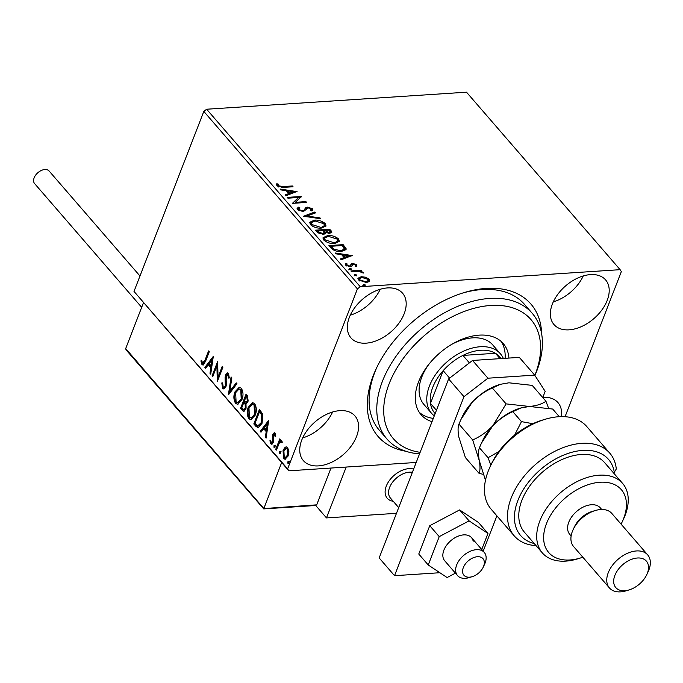 <?xml version="1.0" encoding="UTF-8"?>
<svg xmlns="http://www.w3.org/2000/svg" width="683" height="683" viewBox="0 0 683 683"><rect width="100%" height="100%" fill="white"/><g stroke="black" fill="none" stroke-linecap="round" stroke-linejoin="round"><path stroke-width="1.02" d="M405.873 451.267A101.11 64.04 -40.9 0 1 373.268 375.573A101.11 64.04 -40.9 0 1 376.248 368.615A101.11 64.04 -40.9 0 1 464.09 292.597A101.11 64.04 -40.9 0 1 541.636 333.782M419.541 453.879A96.055 60.838 -40.9 0 1 402.27 449.935A96.055 60.838 -40.9 0 1 386.962 439.015A96.055 60.838 -40.9 0 1 409.211 340.236A96.055 60.838 -40.9 0 1 516.92 302.39A96.055 60.838 -40.9 0 1 532.228 313.309L524.544 304.43A96.055 60.838 139.1 0 0 462.553 293.075M376.948 367.155A96.055 60.838 139.1 0 0 374.771 372.346A96.055 60.838 139.1 0 0 379.278 430.145L386.962 439.015M561.349 416.63A34.124 21.617 139.1 0 0 557.985 402.62A34.124 21.617 139.1 0 0 542.848 397.344M404.174 313.745A34.124 21.617 139.1 0 0 402.569 293.212A34.124 21.617 139.1 0 0 374.873 291.282A34.124 21.617 139.1 0 0 349.354 317.339A34.124 21.617 139.1 0 0 350.96 337.872A34.124 21.617 139.1 0 0 378.664 339.801A34.124 21.617 139.1 0 0 404.174 313.745M356.569 436.471A34.124 21.617 139.1 0 0 354.964 415.938A34.124 21.617 139.1 0 0 327.268 414.009A34.124 21.617 139.1 0 0 301.758 440.065A34.124 21.617 139.1 0 0 303.354 460.598A34.124 21.617 139.1 0 0 331.059 462.528A34.124 21.617 139.1 0 0 356.569 436.471M607.196 300.426A34.124 21.617 139.1 0 0 605.59 279.893A34.124 21.617 139.1 0 0 577.895 277.964A34.124 21.617 139.1 0 0 552.376 304.02A34.124 21.617 139.1 0 0 553.981 324.553A34.124 21.617 139.1 0 0 581.677 326.483A34.124 21.617 139.1 0 0 607.196 300.426M365.67 277.221L369.247 279.262L369.392 281.516L366.37 282.531L358.498 279.962L357.952 278.246L361.316 276.692L365.67 277.221L365.405 277.904M369.759 280.986L369.392 281.516M350.866 270.92L361.247 270.246L361.939 271.04L360.411 271.142L363.322 272.415L363.493 273.038L358.72 271.382L351.557 271.723L350.866 270.92M356.654 264.714L356.509 266.344L355.211 265.935L355.425 264.842L353.359 264.167L352.582 264.423L351.617 266.387L350.234 266.754L345.786 265.277L345.769 263.544L347.126 263.937L346.981 265.098L349.491 265.96L350.319 265.713L351.241 263.732L352.616 263.373L356.654 264.714L356.637 266.199M356.876 265.789L356.509 266.344M355.211 265.935L355.425 264.842M352.582 264.423L351.617 266.387M345.427 263.988L345.769 263.544L345.453 264.364L346.674 264.714M347.126 263.937L346.776 266.037M349.175 266.78L350.003 266.532L351.241 263.732L350.925 264.552L352.3 264.193L352.616 263.373M331.007 247.98L328.924 245.573L343.139 244.642L346.11 248.706L346.059 249.568L341.363 251.489C337.368 251.873 333.91 250.704 331.007 247.98M315.597 230.171L329.812 229.24L331.801 232.374L329.624 233.321L325.757 232.553L325.757 233.424L323.537 234.423L317.39 232.246L315.597 230.171M303.542 216.238L314.88 211.986L315.631 212.848L307.026 216.076L319.986 217.886L320.737 218.756L303.542 216.238M287.919 198.181L287.227 197.387L301.442 196.456L295.321 202.33L305.916 201.63L306.607 202.424L292.401 203.363L298.488 197.489L287.919 198.181M282.907 186.587L292.367 185.964L293.05 186.766L283.454 187.39L276.837 185.827L276.786 183.761L278.229 184.094L278.288 185.725L282.907 186.587L282.591 187.407L292.051 186.783L292.367 185.964M276.487 184.299L276.786 183.761L276.47 184.581L277.913 184.914L278.229 184.094M206.65 109.229L466.515 92.188L620.113 269.674L360.24 286.723L357.422 288.9L203.824 111.406L206.65 109.229L360.24 286.723M297.071 191.411L285.853 195.79L285.101 194.928L288.73 193.562L286.22 190.659L280.739 189.891L279.987 189.02L296.994 191.616M297.489 209.69L297.114 208.349L298.582 207.162L299.863 207.76L298.898 209.536L302.56 210.825L303.73 210.475L305.753 207.683L307.563 207.137L312.481 208.767L312.805 209.929L311.807 210.927L310.389 210.355L311.013 208.853L308.315 207.931L303.226 211.628L297.489 209.69M298.582 210.355L298.693 208.733L298.582 210.355L299.18 210.859M310.816 210.526L311.013 208.853M314.376 220.157C318.372 219.832 322.017 220.976 325.304 223.589L326.039 225.979L321.334 228.113C317.322 228.429 313.685 227.268 310.424 224.63L309.723 222.299L314.376 220.157L314.052 220.968L315.239 220.942M327.695 235.55C331.699 235.225 335.344 236.369 338.631 238.99L339.357 241.372L334.661 243.515C330.64 243.831 327.003 242.67 323.751 240.032L323.05 237.693L327.695 235.55L327.379 236.369L328.557 236.335M352.437 255.391L341.218 259.771L340.467 258.908L344.095 257.542L341.585 254.639L336.104 253.871L335.362 253L352.36 255.596M348.757 269.896L349.687 268.334L351.446 268.923L350.831 269.665L349.073 269.076L349.687 268.334L349.073 269.076M351.173 269.606L351.446 268.923L350.831 269.665M354.042 276L354.972 274.446L356.731 275.027L356.116 275.77L354.357 275.181L354.972 274.446L354.357 275.181M356.458 275.719L356.731 275.027L356.116 275.77M362.656 285.955L363.587 284.401L365.345 284.982L364.731 285.725L362.972 285.135L363.587 284.401L362.972 285.135M365.072 285.673L365.345 284.982L364.731 285.725M416.212 462.459L288.841 470.818L134.005 291.41L203.824 111.406M285.161 447.245L286.16 446.895L287.688 447.664L288.875 451.531L288.106 456.022L285.042 459.283L283.488 458.489L283.052 450.182L285.161 447.245L286.553 446.921M275.753 449.277L279.808 438.819L280.5 439.613L279.902 441.15L281.763 440.817L282.156 441.781L281.396 442.516L280.704 441.773L281.968 441.918L279.304 443.096L276.436 450.08L275.753 449.277L276.564 449.226L280.354 439.451M281.037 440.492L281.763 440.817M271.202 442.43L272.696 441.713L272.321 436.206L272.73 434.345L274.267 432.689L275.104 433.116L275.855 436.138L275.104 436.574L274.242 434.251L275.053 434.2L273.439 435.088L273.405 442.456L271.706 444.257L270.775 443.805L269.913 440.748L270.681 440.236L271.202 442.43L272.543 442.635M255.894 426.329L253.811 423.93L259.361 409.612L260.718 411.175L262.656 414.154L262.033 423.323L258.2 427.754L255.894 426.329L256.706 426.277L254.622 423.87L253.811 423.93M240.484 408.528L246.042 394.211L247.306 395.679L247.997 401.604L245.974 403.687L245.965 408.98L243.72 411.354L240.484 408.528L241.295 408.477L246.589 394.842M228.421 394.595L231.102 376.956L231.853 377.819L229.821 391.205L236.216 382.856L236.967 383.726L228.651 394.578M212.806 376.538L212.114 375.744L217.664 361.427L218.005 377.281L222.146 366.6L222.837 367.394L217.279 381.712L216.929 365.883L212.806 376.538M202.51 363.049L204.9 360.462L208.588 350.934L209.28 351.736L205.532 361.401L203.013 365.081L201.946 364.526L200.896 360.914L201.673 360.223L202.51 363.049L203.867 363.262M134.005 291.41L287.603 468.905L357.422 288.9M213.301 356.381L210.731 374.147L209.98 373.285L210.842 367.625L208.324 364.722L205.626 368.248L204.874 367.377L213.301 356.381M222.598 388.388L221.796 382.932L222.641 382.856L223.119 386.868L223.99 387.27L225.313 385.886L225.091 377.477L225.586 374.882L227.448 372.892L228.481 373.396L229.275 377.819L228.395 378.075L227.909 374.847L227.311 374.549L228.72 374.796L226.304 375.624L225.996 386.706L223.768 388.969L222.598 388.388L223.409 388.337L222.607 382.881L221.796 382.932M234.969 391.871L239.255 387.244L241.312 388.217C243.344 391.837 243.532 395.696 241.884 399.768L237.59 404.353L235.533 403.337C233.543 399.734 233.355 395.918 234.969 391.871L235.78 391.82L239.648 387.252M248.288 407.273L252.582 402.646L254.639 403.619C256.663 407.239 256.859 411.089 255.211 415.17L250.909 419.755L248.851 418.73C246.862 415.136 246.683 411.311 248.288 407.273L249.107 407.222L252.975 402.654M268.667 420.361L266.097 438.127L265.354 437.265L266.208 431.613L263.689 428.702L260.991 432.228L260.24 431.357L268.667 420.361M273.96 445.751L274.993 445.222L275.104 447.075L274.071 447.604L273.96 445.751L275.804 445.162M279.245 451.856L280.278 451.326L280.389 453.179L279.356 453.708L279.245 451.856L281.089 451.275M287.859 461.81L288.892 461.281L289.003 463.134L287.97 463.663L287.859 461.81L289.703 461.23M620.113 269.674L621.342 271.586L565.054 416.724M362.033 299.717A21.489 13.609 139.1 0 0 363.219 298.684M314.428 422.444A21.489 13.609 139.1 0 0 315.623 421.411M565.046 286.399A21.489 13.609 139.1 0 0 566.241 285.366M287.603 468.905L288.841 470.818M553.298 301.869A34.124 21.617 139.1 0 0 583.239 275.958M302.671 437.914A34.124 21.617 139.1 0 0 332.612 412.003M350.277 315.179A34.124 21.617 139.1 0 0 380.218 289.268M203.321 362.997L205.711 360.411L209.135 351.566M203.423 364.97L201.946 364.526M202.757 364.474L201.707 360.863L200.896 360.914M210.859 373.302L209.98 373.285M210.799 373.225L211.653 367.574L210.842 367.625M211.653 367.574L209.135 364.671L208.324 364.722M206.027 367.719L204.874 367.377M205.685 367.326L213.275 357.414M211.115 365.823L211.926 365.764L212.831 359.847L212.02 359.898L209.194 363.595L211.115 365.823L212.02 359.898M213.07 375.855L212.114 375.744M212.925 375.693L217.826 363.04M222.692 367.232L218.816 377.229L218.005 377.281M217.92 380.072L217.749 365.832L216.929 365.883M223.99 387.27L224.801 387.218L226.124 385.835L225.313 385.886M226.124 385.835L226.44 384.17L225.629 384.222M226.44 384.17L225.911 377.417L225.091 377.477M225.911 377.417L226.397 374.83L225.586 374.882M226.397 374.83L227.84 372.944M229.206 378.023L228.72 374.796M224.186 388.875L223.409 388.337M229.377 393.63L231.793 377.742M236.625 383.334L230.632 391.146L229.821 391.205M238 404.285L235.533 403.337M236.344 403.277C234.354 399.683 234.167 395.858 235.78 391.82M237.804 402.663L238.615 402.603L242.013 398.915L241.586 389.669L239.084 388.96L235.661 392.665L236.079 401.835L237.804 402.663L241.201 398.974L240.775 389.72L239.084 388.96M242.013 398.915L241.201 398.974M241.586 389.669L240.775 389.72M244.121 411.268L242.277 410.603M243.088 410.543L241.295 408.477M243.857 409.663L246.093 408.127L246 404.319L244.616 402.483L243.805 402.535L241.748 407.853L243.857 409.663L245.274 408.178L245.188 404.37L243.805 402.535M245.957 402.296L248.108 400.784L247.681 397.25L246.162 396.473L244.377 401.066L245.957 402.296L247.297 400.836L246.87 397.301L246.162 396.473M247.681 397.25L246.87 397.301M248.108 400.784L247.297 400.836M246 404.319L245.188 404.37M246.093 408.127L245.274 408.178M251.327 419.686L248.851 418.73M249.662 418.679C247.681 415.076 247.494 411.26 249.107 407.222M251.122 418.056L251.942 418.005L255.331 414.316L254.913 405.07L252.411 404.353L248.979 408.067L249.397 417.236L251.122 418.056L254.52 414.368L254.102 405.121L252.411 404.353M255.331 414.316L254.52 414.368M254.913 405.07L254.102 405.121M254.622 423.87L259.907 410.244M258.626 427.669L256.706 426.277M258.609 425.825L262.152 422.47L262.571 415.033L260.291 411.823L259.48 411.875L255.066 423.255L257.798 425.876L259.181 425.91M262.571 415.033L261.76 415.093L259.48 411.875M262.152 422.47L261.341 422.521L261.76 415.093M257.798 425.876L261.341 422.521M266.225 437.282L265.354 437.265M266.165 437.205L267.019 431.554L266.208 431.613M267.019 431.554L264.509 428.651L263.689 428.702M261.393 431.699L260.24 431.357M261.051 431.306L268.641 421.394M266.481 429.803L267.301 429.744L268.197 423.827L267.386 423.878L264.56 427.575L266.481 429.803L267.386 423.878M275.778 435.114L275.462 434.397M272.107 444.146L270.775 443.805M271.586 443.745L270.724 440.689M270.699 440.697L269.913 440.748M272.013 442.371L273.507 441.662L272.696 441.713M273.507 441.662L273.729 440.475L272.918 440.526M273.729 440.475L273.413 438.546L272.602 438.606M273.413 438.546L273.132 436.155L272.321 436.206M273.132 436.155L273.541 434.286L272.73 434.345M273.541 434.286L274.66 432.766M274.882 447.553L274.771 445.692M281.439 440.561L279.902 441.15M282.207 442.456L281.968 441.918M280.167 453.657L280.056 451.805M285.46 459.198L283.488 458.489M284.299 458.438L283.863 450.131L283.052 450.182M283.863 450.131L285.972 447.194M285.11 457.747L285.921 457.695L288.226 455.185L288.004 448.893L286.126 448.432L283.735 450.985L283.991 457.209L285.11 457.747L287.415 455.237L287.193 448.944L286.126 448.432M288.226 455.185L287.415 455.237M288.004 448.893L287.193 448.944M288.781 463.612L288.67 461.759M277.913 184.914L277.725 186.007L278.041 185.187M277.725 186.007L277.972 186.544L278.288 185.725M277.972 186.544L278.536 186.971M281.362 187.466L282.591 187.407M285.554 195.458L288.414 194.382L288.73 193.562M286.314 190.77L287.936 190.992M293.664 191.795L295.739 192.085M287.97 190.898L287.654 191.718L289.575 193.946L293.383 192.521L293.699 191.701L287.97 190.898L289.899 193.127L293.699 191.701M289.575 193.946L289.899 193.127M287.885 198.138L300.853 197.293M301.263 196.917L301.442 196.456M305.916 201.63L305.6 202.45L295.005 203.141L295.321 202.33M292.64 203.346L298.488 197.489M297.045 208.785L298.582 207.162M298.266 207.982L298.992 208.324M302.253 211.628L302.56 210.825M302.245 211.645L303.414 211.295L303.73 210.475M303.414 211.295L305.753 207.683M305.438 208.503L307.248 207.956L307.563 207.137M307.248 207.956L308.093 207.948M310.731 208.588L312.165 209.587L312.481 208.767M312.165 209.587L312.532 210.321M304.669 216.511L314.564 212.806L314.88 211.986M306.744 216.801L307.026 216.076M319.704 218.611L319.986 217.886M322.376 222.547L324.988 224.408L325.304 223.589M324.988 224.408L325.817 226.38M309.621 222.718L314.052 220.968M320.071 228.148L324.399 225.621L323.879 223.725L315.068 220.951L311.32 222.667L311.004 223.486L311.542 225.33L313.01 226.508M320.327 228.139L324.075 226.44L324.399 225.621M311.542 225.33L311.858 224.511L320.643 227.319M311.32 222.667L311.858 224.511M316.255 230.931L329.496 230.06L329.812 229.24M329.496 230.06L331.511 232.749M325.509 233.782L325.757 232.553M322.854 233.629L324.305 232.211L323.033 230.53L317.749 230.871L317.433 231.691L318.218 232.604L318.534 231.785L322.854 233.629L322.538 234.423L323.99 233.023M318.218 232.604L319.362 233.654M328.779 233.33L330.188 231.998L329.044 230.137L324.485 230.436L328.907 232.527L330.188 231.998M324.485 230.436L324.169 231.247L325.697 232.707M328.6 233.313L328.907 232.527M324.519 231.657L324.843 230.837M324.041 233.731L324.305 232.211M317.749 230.871L318.534 231.785M335.703 237.94L338.316 239.81L338.631 238.99M338.316 239.81L339.144 241.782M322.948 238.111L327.379 236.369M333.398 243.541L337.718 241.014L337.206 239.118L328.395 236.344L324.647 238.068L324.331 238.879L324.86 240.732L326.329 241.91M333.654 243.532L337.402 241.833L337.718 241.014M324.86 240.732L325.185 239.912L333.97 242.713M324.647 238.068L325.185 239.912M329.582 246.324L342.815 245.453L343.139 244.642M342.815 245.453L345.794 249.526L346.11 248.706M345.794 249.526L345.829 249.961M340.066 251.523L344.07 250.004L344.386 249.193L342.371 245.53L331.076 246.273L334.021 249.235L340.68 250.695L344.386 249.193M331.076 246.273L330.751 247.092L334.363 250.439M340.365 251.506L340.68 250.695M333.697 250.055L334.021 249.235M340.919 259.438L343.78 258.362L344.095 257.542M341.679 254.75L343.301 254.972M349.03 255.775L351.105 256.065M343.336 254.879L343.02 255.698L344.949 257.926L348.748 256.501L349.073 255.681L343.336 254.879L345.265 257.107L349.073 255.681M344.949 257.926L345.265 257.107M352.266 265.235L351.873 266.157M346.81 264.756L346.665 265.918M349.192 266.737L349.491 265.96M350.003 266.532L350.336 265.61M352.3 264.193L353.128 264.193M355.391 264.816L356.338 265.533M349.363 269.153L351.122 269.742M351.514 271.68L360.931 271.057L361.247 270.246M360.24 271.586L360.411 271.142M362.033 272.56L362.536 272.841M363.108 272.961L363.322 272.415M354.648 275.258L356.406 275.847M367.642 279.023L368.931 280.081L369.247 279.262M368.931 280.081L369.529 281.362M357.875 278.664L360.991 277.511L361.316 276.692M360.991 277.511L361.999 277.486L359.412 278.63L359.77 279.876L365.67 281.738L368.308 280.525L367.966 279.338L361.99 277.486M359.412 278.63L359.096 279.441L359.804 281.046M365.388 282.549L367.992 281.345L368.308 280.525M365.354 282.549L365.67 281.738M359.454 280.696L359.77 279.876M363.262 285.212L365.021 285.801M386.305 486.074A20.225 12.806 -40.9 0 1 413.625 469.127A20.225 12.806 -40.9 0 0 411.559 468.709A20.225 12.806 -40.9 0 0 390.471 479.099A20.225 12.806 -40.9 0 0 387.252 498.249A20.225 12.806 -40.9 0 1 386.305 486.074M396.481 513.317L326.474 517.91L315.725 505.488M326.474 517.91L346.196 467.052M393.22 501.279A20.225 12.806 -40.9 0 1 387.252 498.249L387.252 498.249A20.225 12.806 -40.9 0 0 393.22 501.279M479.09 556.765A12.636 8.008 139.1 0 0 464.124 565.874A12.636 8.008 139.1 0 0 467.821 577.144A12.636 8.008 139.1 0 0 472.252 576.657A12.636 8.008 139.1 0 0 483.231 567.155A12.636 8.008 139.1 0 0 479.09 556.765M472.252 576.657L469.212 577.587A17.698 11.21 -40.9 0 1 463.006 578.262A17.698 11.21 -40.9 0 1 457.516 575.573A17.698 11.21 -40.9 0 1 460.333 558.822A17.698 11.21 -40.9 0 1 478.783 549.73A17.698 11.21 -40.9 0 1 484.273 552.419A17.698 11.21 -40.9 0 1 484.58 564.286L483.231 567.155M412.387 472.32A17.698 11.21 139.1 0 0 411.712 472.226A17.698 11.21 139.1 0 0 393.263 481.319A17.698 11.21 139.1 0 0 390.445 498.069L398.701 507.606M316.707 504.848L315.572 505.505L263.723 508.903L126.031 349.798L125.689 348.569L263.894 508.57L316.707 504.848L330.982 468.051M263.92 508.314L281.678 462.536M125.689 348.569L143.439 302.791M141.68 307.324L34.602 183.582A9.605 6.087 -40.9 0 1 34.15 177.811A9.605 6.087 -40.9 0 1 41.33 170.468A9.605 6.087 -40.9 0 1 49.125 171.015L139.981 276.009M473.182 541.235A17.698 11.21 139.1 0 0 471.475 537.623A17.698 11.21 139.1 0 0 453.205 538.844A17.698 11.21 139.1 0 0 443.011 557.174A17.698 11.21 139.1 0 0 444.718 560.786L457.516 575.573M481.728 549.482L487.952 533.44L469.084 520.864L439.229 536.633L429.761 525.688L418.764 554.033L428.232 564.978L447.1 577.545L455.416 573.157M439.229 536.633L428.232 564.978M487.952 533.44L478.484 522.486L459.616 509.919L429.761 525.688M469.084 520.864L459.616 509.919M483.188 551.164L496.891 515.836M542.763 397.574L545.179 391.35L534.687 375.129L487.91 378.203L463.97 396.678L394.535 575.692L439.861 572.721M534.687 375.129L519.328 357.388L472.551 360.453L487.91 378.203M463.97 396.678L448.611 378.928L379.167 557.943L394.535 575.692M448.611 378.928L472.551 360.453M534.832 375.36A91.001 57.637 139.1 0 0 516.459 309.228A91.001 57.637 139.1 0 0 405.514 355.433A91.001 57.637 139.1 0 0 407.845 449.004A91.001 57.637 139.1 0 0 420.147 452.317M532.228 313.309A96.055 60.838 -40.9 0 1 534.917 375.488M434.277 415.87A45.496 28.823 -40.9 0 1 431.588 413.335A45.496 28.823 -40.9 0 1 429.453 385.955A45.496 28.823 -40.9 0 1 463.467 351.216A45.496 28.823 -40.9 0 1 500.4 353.785L492.716 344.906A45.496 28.823 139.1 0 0 485.468 339.741A45.496 28.823 139.1 0 0 451.625 344.411M429.317 363.723A45.496 28.823 139.1 0 0 423.912 404.456L431.588 413.335M419.285 412.336A54.35 34.423 139.1 0 0 425.885 416.425A54.35 34.423 139.1 0 0 433.295 418.406M432.015 421.701A54.35 34.423 -40.9 0 1 429.718 420.856A54.35 34.423 -40.9 0 1 421.061 414.683A54.35 34.423 -40.9 0 1 433.645 358.797A54.35 34.423 -40.9 0 1 494.586 337.385A54.35 34.423 -40.9 0 1 503.251 343.558A54.35 34.423 -40.9 0 1 508.929 358.063M505.104 358.319A54.35 34.423 139.1 0 0 501.177 341.466M501.202 358.575L499.768 356.919A42.969 27.218 139.1 0 0 495.414 353.29L462.929 355.416A42.969 27.218 139.1 0 0 443.165 370.673A42.969 27.218 139.1 0 0 432.757 387.304A42.969 27.218 139.1 0 0 430.469 403.397A42.969 27.218 139.1 0 0 434.781 413.155L435.165 413.599M449.627 378.134L443.165 370.673L430.469 403.397L436.446 410.295M500.05 358.652L495.414 353.29A42.969 27.218 139.1 0 0 462.929 355.416L469.392 362.886M500.4 353.785A45.496 28.823 -40.9 0 1 503.337 358.43M490.061 466.848L491.41 463.97A58.14 36.822 -40.9 0 1 541.926 420.258L544.966 419.336A63.195 40.024 139.1 0 0 490.061 466.848A63.195 40.024 139.1 0 0 488.2 471.193A63.195 40.024 139.1 0 0 491.162 509.219L514.205 535.839A63.195 40.024 -40.9 0 1 535.796 464.227A63.195 40.024 -40.9 0 1 609.774 453.136A63.195 40.024 -40.9 0 1 616.297 468.999L614.282 472.26L613.018 472.346M609.774 453.136L586.74 426.516A63.195 40.024 139.1 0 0 544.966 419.336M621.069 524.134A48.023 30.419 139.1 0 0 622.187 521.889A48.023 30.419 139.1 0 0 623.605 518.585A48.023 30.419 139.1 0 0 600.101 482.249A48.023 30.419 139.1 0 0 546.46 523.648A48.023 30.419 139.1 0 0 580.456 557.994A48.023 30.419 139.1 0 0 582.838 557.217M580.456 557.994L577.417 558.925A53.086 33.621 -40.9 0 1 542.328 552.889A53.086 33.621 -40.9 0 1 539.835 520.95A53.086 33.621 -40.9 0 1 579.525 480.422A53.086 33.621 -40.9 0 1 622.606 483.419A53.086 33.621 -40.9 0 1 625.107 515.358A53.086 33.621 -40.9 0 1 623.536 519.012L622.187 521.889M647.663 554.861L611.823 513.445A25.28 16.008 139.1 0 0 595.115 510.577A25.28 16.008 139.1 0 0 573.157 529.581A25.28 16.008 139.1 0 0 572.405 531.323A25.28 16.008 139.1 0 0 573.592 546.528L609.432 587.943A25.28 16.008 -40.9 0 1 608.246 572.738A25.28 16.008 -40.9 0 1 627.148 553.435A25.28 16.008 -40.9 0 1 647.663 554.861A25.28 16.008 -40.9 0 1 648.85 570.074A25.28 16.008 -40.9 0 1 648.107 571.808L646.75 574.685A20.225 12.806 139.1 0 0 647.347 573.293A20.225 12.806 139.1 0 0 637.452 558.002A20.225 12.806 139.1 0 0 614.862 575.428A20.225 12.806 139.1 0 0 629.188 589.89A20.225 12.806 139.1 0 0 646.75 574.685M629.188 589.89L626.14 590.812A25.28 16.008 -40.9 0 1 609.432 587.943M601.714 509.492L600.323 507.879A20.225 12.806 139.1 0 0 583.905 506.735A20.225 12.806 139.1 0 0 568.785 522.179A20.225 12.806 139.1 0 0 569.742 534.345L571.133 535.959M622.606 483.419L604.694 462.715A53.086 33.621 139.1 0 0 561.605 459.71A53.086 33.621 139.1 0 0 521.914 500.246A53.086 33.621 139.1 0 0 524.407 532.185L542.328 552.889M536.061 545.649A63.195 40.024 -40.9 0 1 514.205 535.839M614.282 472.26A58.14 36.822 139.1 0 0 539.476 470.459A58.14 36.822 139.1 0 0 534.243 543.54M595.115 510.577L592.076 511.499A20.225 12.806 139.1 0 0 574.505 526.704L573.157 529.581M506.103 403.884L492.767 425.816C486.714 432.049 480.021 436.761 472.696 439.963L479.278 460.59C480.277 466.318 480.234 470.596 479.133 473.43L465.388 457.55L458.797 436.924C457.798 431.195 457.849 426.918 458.942 424.083L460.982 419.439L472.286 402.15C478.339 395.918 485.032 391.205 492.358 388.004L500.434 384.298L508.92 382.804L532.211 385.383L545.956 401.271C541.858 404.114 536.343 405.847 529.402 406.47L506.103 403.884L492.358 388.004M472.696 439.963L458.942 424.083M479.133 473.43L483.257 474.309M548.569 408.178L545.956 401.271M520.916 407.964L520.002 408.246A42.969 27.218 139.1 0 0 492.767 425.816A42.969 27.218 139.1 0 0 482.668 440.552L481.464 443.105L492.767 425.816C498.795 419.61 505.488 414.888 512.839 411.67L520.916 407.964L529.402 406.47L552.692 409.049L559.309 416.698M500.434 384.298L499.521 384.58A42.969 27.218 139.1 0 0 472.286 402.15A42.969 27.218 139.1 0 0 462.186 416.886L461.179 419.029M485.476 480.234L479.278 460.59C478.279 454.861 478.322 450.584 479.423 447.749L481.464 443.105M532.86 423.716L521.471 421.633L514.589 435.139M498.821 451.6L488.055 457.712L490.855 465.157M488.055 457.712L479.423 447.749M521.471 421.633L512.839 411.67M205.711 360.411L204.9 360.462M226.184 380.568L225.373 380.619M244.966 402.885L244.155 402.936M260.744 412.344L259.933 412.395M304.533 209.826L304.857 209.007M330.76 231.52L331.076 230.709M344.172 247.024L344.497 246.204M331.494 247.946L331.81 247.126M351.882 266.105L352.197 265.286M355.553 265.482L355.237 266.302M352.317 264.799L352.001 265.619M346.802 264.364L346.486 265.183M350.524 265.405L350.208 266.216M484.273 552.419L471.475 537.623"/></g></svg>
